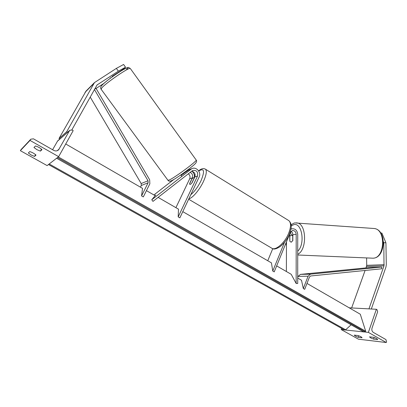 <?xml version="1.0" encoding="UTF-8"?>
<svg xmlns="http://www.w3.org/2000/svg" width="407" height="407" viewBox="0 0 407 407"><rect width="100%" height="100%" fill="white"/><g stroke="black" fill="none" stroke-linecap="round" stroke-linejoin="round"><path stroke-width="0.61" d="M289.611 234.132L289.84 241.214M291.097 242.231L292.826 240.613L292.837 234.753C292.781 233.226 292.175 232.087 291.015 231.339M286.462 241.86L286.38 271.51M276.663 265.898L291.209 274.303L296.154 283.47L296.194 234.346C295.879 231.695 294.602 230.438 292.358 230.576L290.293 232.453L274.226 271.876L272.766 271.042L284.498 242.333M290.893 229.212L291.967 228.785C295.334 228.571 297.258 230.454 297.731 234.432L297.71 283.491L296.154 283.47M290.45 232.122L291.244 235.012M182.784 211.64L271.433 262.871L272.766 271.042M267.755 260.75L272.756 248.652M377.676 339.575C377.482 338.939 376.129 338.186 373.616 337.301L369.525 336.838L370.64 337.876L373.555 339.112L377.665 339.591M344.322 329.894L341.208 329.573L358.445 339.184L386.268 342.531L368.381 332.382L376.368 309.274L377.004 309.646L377.64 311.787L372.029 328.083C371.545 329.975 371.973 331.415 373.316 332.397L385.912 339.57L386.548 341.702L386.268 342.531M345.38 330.006L363.654 331.893M364.779 332.01L368.381 332.382M358.196 337.327L355.382 336.126L354.248 335.119L358.084 335.551C360.531 336.421 361.854 337.159 362.052 337.769L358.196 337.327L358.74 335.775M341.208 329.573L341.631 328.393M349.186 307.809L376.368 309.274M373.555 339.112L374.114 337.469M191.86 179.075C192.811 177.951 193.488 177.518 193.895 177.783L194.058 178.302L191.794 183.074C190.842 184.193 190.171 184.615 189.774 184.351L189.606 183.816L191.86 179.075M380.733 232.987L381.883 233.063L385.928 242.801L383.816 242.684L384.005 265.827L368.956 308.872L351.643 307.941L365.089 270.472M383.816 242.684L383.445 241.794M366.615 257.926L366.712 265.344L366.015 267.898M385.928 242.801L386.304 264.748L385.948 267.048L371.332 308.999M292.837 235.887L291.275 235.012L289.85 236.197L289.84 241.336L291.264 242.226M292.709 235.882L292.699 240.913M125.529 67.211L123.601 64.469L116.377 68.381L118.345 71.174L125.529 67.211L123.682 68.941L112.108 76.424M110.378 77.788L110.2 78.103M118.345 71.174L97.07 84.936L71.851 129.864M103.897 83.404L96.083 88.446M86.05 91.066L59.005 138.512L66.712 131.71L94.475 82.59L85.77 91.351M116.377 68.381L94.475 82.59M67.577 132.219L66.712 131.71M59.839 138.996L59.005 138.512M112.332 76.735L115.354 74.639M187.256 171.026L186.945 170.594L182.906 173.733L183.191 174.13M36.844 149.618L33.954 147.476L35.475 145.986C38.116 146.785 40.283 148.016 41.987 149.669L40.4 151.109L36.844 149.618M30.774 139.199L20.35 150.671L47.115 165.593L58.649 156.664L73.194 130.611L72.217 130.037L69.821 130.255L69.521 130.647L58.537 149.903C57.097 151.099 55.479 151.251 53.688 150.361L33.44 138.828L30.774 139.199L30.032 140.425L58.649 156.664M20.35 150.671L30.032 140.425M31.136 154.996L28.342 152.961L29.742 151.592C32.26 152.371 34.351 153.541 36.009 155.103L34.549 156.43L31.136 154.996M69.821 130.255L57.641 140.919L52.595 149.735M34.549 156.43L35.562 154.665M40.4 151.109L41.504 149.181M158.104 197.375L178.48 209.152L178.19 216.89L179.853 217.847L199.15 176.974C201.587 172.41 196.118 166.249 191.758 168.696L189.082 169.729L181.308 175.158M178.19 216.89L197.543 175.997C198.168 171.83 196.535 169.984 192.633 170.467L152.971 201.389L151.775 199.74L191.758 168.696M191.621 171.164C194.571 171.983 195.64 173.916 194.826 176.959L192.129 182.641C191.036 184.061 190.247 184.63 189.774 184.351L189.631 183.486L192.313 177.854C193.111 175.407 192.384 173.57 190.125 172.334M154.965 195.558L155.739 195.065L151.775 199.74M173.931 179.401L153.912 194.948M194.215 177.976C194.826 175.229 194.027 172.965 191.814 171.184M188.309 170.207L187.139 170.462M175.91 207.667L189.687 178.785C190.425 176.811 189.967 175.132 188.319 173.748M300.458 274.379L370.685 267.435L381.69 267.068L381.852 268.773L310.673 275.977L309.478 276.994L304.701 289.326L303.307 288.527L308.099 276.19L310.475 274.155L300.458 274.379L298.117 276.363L297.71 277.396M297.71 278.062L301.495 280.25L303.307 288.527M381.69 267.068L310.475 274.155M90.201 97.054L141.193 183.547L141.285 185.49L140.44 187.164M94.424 89.494L148.026 180.774L148.117 182.774L141.555 195.915L142.536 188.375L65.73 143.981M94.653 89.092L96.052 88.395L149.664 179.792L149.852 183.786L143.31 196.922L141.555 195.915M146.439 190.634L155.204 195.696M306.99 283.425L360.292 314.229L365.69 331.242L58.293 156.944M56.7 158.282L363.914 332.041L365.69 331.242M48.479 164.54L344.592 330.046L345.665 329.792L351.104 324.796M48.479 164.616L48.865 164.24M56.675 158.196L57.102 157.865M289.173 235.2L289.728 235.134M292.837 234.753L296.194 234.346M188.65 199.221L271.5 248.016C275.04 251.378 284.859 243.055 288.716 233.135C291.046 226.994 291.112 222.843 288.914 220.68C292.73 224.705 291.137 228.602 289.448 233.969C287.561 238.751 284.503 242.933 280.275 246.5C276.404 248.998 273.718 249.644 272.227 248.443M205.042 168.946L205.55 169.256C207.01 171.011 206.329 175.051 203.505 181.369C199.649 189.779 192.363 198.372 188.863 198.764M190.771 194.719C194.551 191.59 197.98 186.905 201.058 180.662C204.955 170.955 204.177 167.745 198.723 171.026M195.136 174.593L194.393 175.503M366.712 265.344L384.183 264.677M366.529 266.453L384.005 265.827M297.721 255.001L372.898 258.191C384.88 258.476 386.197 229.548 374.287 228.515L373.077 228.424M297.726 251.134C305.382 244.414 302.162 222.619 293.976 224.593L291.178 225.854M286.182 242.541L286.452 244.246M296.047 222.863L297.12 222.939C306.634 223.682 307.234 250.254 297.721 254.243M96.785 85.292L97.588 84.503M85.043 92.348L93.722 83.628M126.618 69.363C133.511 62.307 107.117 79.273 102.132 85.17M196.133 159.946L196.21 160.053C197.176 161.05 174.969 177.523 169.337 179.97L167.933 180.26L101.129 89.255L101.791 87.887C105.856 82.987 129.411 66.896 130.245 68.417L130.342 68.549M20.869 149.781L30.581 139.474M57.362 141.285L69.521 130.647M57.143 150.732L59.213 149.038M194.826 176.959L197.543 175.997M188.258 170.243L190.929 169.215M189.687 178.785L192.313 177.854M298.117 276.363L308.099 276.19M300.524 274.374L310.541 274.15M141.285 185.49L148.117 182.774M141.193 183.547L148.026 180.774M57.468 157.58L365.084 331.791M49.206 163.975L345.665 329.792M290.944 228.922L291.967 228.785M288.914 220.68L205.55 169.256C203.561 168.05 201.251 168.59 198.626 170.869M195.116 174.461L194.373 175.371M194.312 178.037L193.895 177.783M373.071 258.18C385.709 257.997 387.021 230.001 374.287 228.515L295.095 222.939C294.459 222.792 293.132 223.458 291.107 224.929M285.938 243.142L286.452 245.808M292.837 235.093L291.6 235.017M101.028 89.123C100.366 87.943 100.605 86.737 101.755 85.501C105.845 81.135 116.173 73.764 122.853 69.836C129.828 66.473 127.411 67.226 130.245 68.417L196.21 160.053C196.866 160.684 196.708 161.696 195.742 163.095C195.106 164.698 177.02 178.261 171.759 180.571M187.108 170.421L187.444 170.884M180.779 174.979L181.776 176.348M171.469 180.703C169.973 181.471 168.819 181.364 168.015 180.372"/></g></svg>
